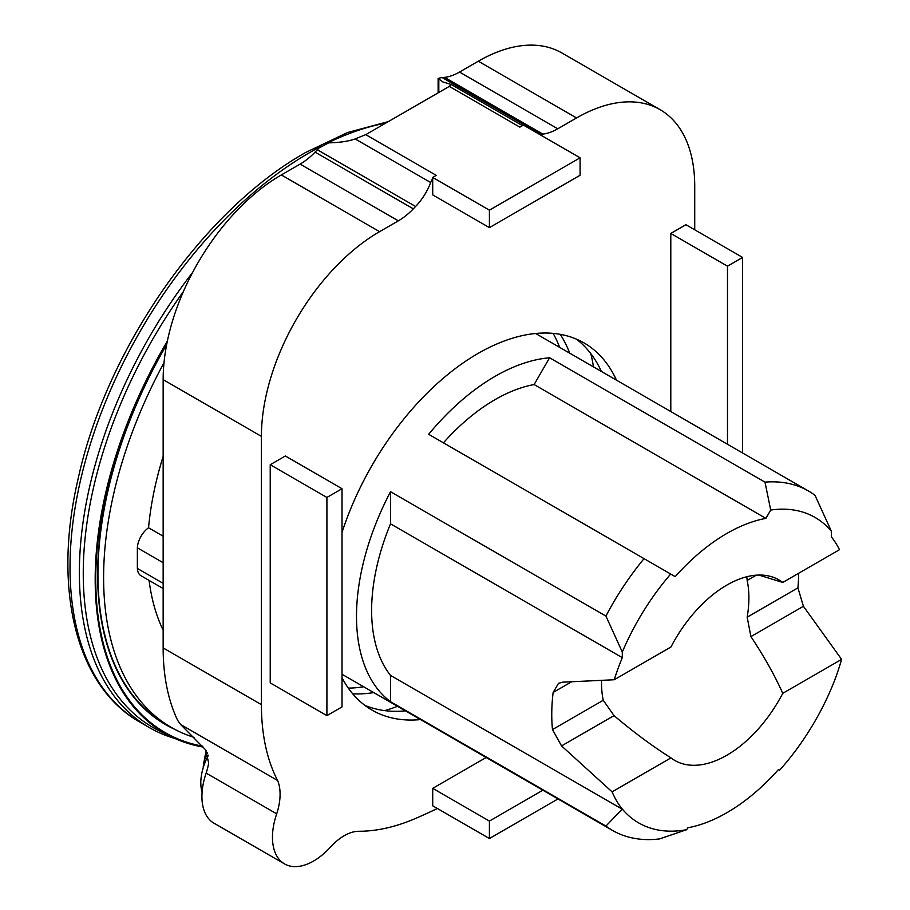 <?xml version="1.0" encoding="UTF-8"?>
<svg xmlns="http://www.w3.org/2000/svg" width="910" height="910" viewBox="0 0 910 910"><rect width="100%" height="100%" fill="white"/><g stroke="black" fill="none" stroke-linecap="round" stroke-linejoin="round"><path stroke-width="1.36" d="M601.373 371.451A211.996 122.395 120 0 0 576.235 339.043M342.024 532.395A211.996 122.395 -60 0 1 584.061 342.945A211.996 122.395 -60 0 1 616.48 380.175M208.39 755.255A42.759 24.684 120 0 0 200.814 782.748A42.759 24.684 120 0 0 202.1 792.075M207.525 752.877A23.159 13.366 120 0 0 203.601 763.854A23.159 13.366 120 0 0 203.226 767.71M542.861 790.221L489.409 821.082L489.409 838.531L557.978 798.946M489.409 821.082L432.716 788.356L486.179 757.484M489.409 838.531L432.716 805.805L432.716 788.356M539.63 134.43A42.724 24.661 -60 0 0 540.54 134.35L542.815 134.1A56.864 32.828 -60 0 0 557.784 128.788L576.553 117.947A167.133 96.494 -60 0 1 660.114 109.678L561.857 52.951A167.133 96.494 120 0 0 478.296 61.22L459.527 72.061A56.864 32.828 -60 0 1 444.558 77.373L442.283 77.623A42.724 24.661 -60 0 1 440.724 77.748L438.12 78.431L442.817 81.923L451.132 84.448L449.278 86.393A8.907 5.141 180 0 1 448.641 86.791L366.411 134.27A8.907 5.141 180 0 1 365.706 134.635L355.196 138.946C348.359 141.323 339.51 142.62 328.647 142.847L318.898 148.08A42.724 24.661 -60 0 1 317.351 149.752L315.065 152.129A56.864 32.828 -60 0 1 300.107 164.107L281.326 174.936A167.133 96.494 120 0 0 163.152 379.641L163.152 647.92A249.124 143.837 120 0 0 177.689 720.436L180.635 724.508L205.603 749.84L208.686 763.069A51.062 29.484 -60 0 1 206.149 773.113A58.194 33.602 120 0 0 213.975 823.175L284.512 863.897A58.194 33.602 120 0 0 330.626 846.948A46.33 26.743 120 0 1 359.04 831.274A249.26 143.905 120 0 0 415.825 818.34A706.08 407.657 120 0 0 437.357 808.489M489.409 210.164L489.409 227.625L580.102 175.255L580.102 157.805L489.409 210.164L432.716 177.439L436.288 175.38L365.706 134.635M580.102 157.805L523.421 125.079L519.849 127.138L449.278 86.393M489.409 227.625L432.716 194.899L432.716 177.439M432.716 178.713A8.907 5.141 120 0 0 430.692 182.535L355.196 138.946M284.512 863.897A58.194 33.602 120 0 1 276.697 813.836A51.062 29.484 120 0 0 277.607 780.496A249.124 143.837 120 0 1 261.409 704.647L261.409 436.368A167.133 96.494 120 0 1 379.584 231.663L398.352 220.834A56.864 32.828 120 0 0 413.322 208.856L415.597 206.479A42.724 24.661 120 0 0 430.692 182.535M694.728 229.809L694.728 186.186A167.133 96.494 -60 0 0 660.114 109.678M420.522 719.582A211.996 122.395 -60 0 1 372.076 710.13A211.996 122.395 -60 0 1 342.024 677.768M670.795 411.536L670.795 233.438L685.913 224.713L742.606 257.439L727.488 266.175L727.488 444.262M326.906 715.624L270.224 682.898L270.224 464.714L285.342 455.99L342.024 488.715L326.906 497.44L326.906 715.624L342.024 706.899L342.024 488.715M326.906 497.44L270.224 464.714M742.606 452.987L742.606 257.439M727.488 266.175L670.795 233.438M364.785 705.295A211.996 122.395 120 0 0 405.405 710.858M277.607 780.496L180.635 724.508M276.697 813.836L206.149 773.113M384.714 710.619A240.502 138.855 120 0 0 397.522 706.308M192.647 272.397A338.474 195.423 120 0 0 149.479 727.67A338.474 195.423 120 0 0 174.845 738.454M569.728 353.182A216.444 124.966 120 0 0 560.264 334.334M553.121 333.367A216.444 124.966 -60 0 1 559.65 347.358M622.303 809.024L605.923 826.075A195.957 113.136 120 0 0 612.498 830.42A195.957 113.136 120 0 0 659.534 838.918L686.709 829.681L687.801 827.782A171.023 98.735 120 0 0 778.505 769.519L779.631 770.167A176.358 101.829 120 0 0 834.299 681.226A174.583 100.794 120 0 0 841.613 659.363L782.748 693.34A104.218 60.174 -60 0 1 674.742 760.419A104.218 60.174 -60 0 1 670.954 757.882C652.322 746.098 633.349 732.004 614.045 715.613L603.25 700.268A104.218 60.174 -60 0 1 601.521 682.898A104.218 60.174 -60 0 1 601.544 680.543M605.923 826.075L390.515 701.712A195.957 113.136 -60 0 1 390.515 491.718L605.923 616.081L622.303 652.038L622.303 657.646A174.583 100.794 120 0 0 614.227 679.747L670.954 646.999A104.218 60.174 -60 0 1 778.96 579.92A104.218 60.174 -60 0 1 782.748 582.445L758.803 575.04M782.748 582.445L839.486 549.697A174.583 100.794 120 0 0 831.41 536.923L831.41 531.315A176.358 101.829 120 0 0 770.713 510.044L765.902 518.381A171.023 98.735 120 0 0 675.209 576.633L644.053 558.649A195.957 113.136 120 0 0 605.923 616.081M644.053 558.649L428.644 434.286A195.957 113.136 -60 0 1 495.074 376.353A195.957 113.136 -60 0 1 549.583 357.778L764.991 482.141L770.713 510.044M746.814 576.735L747.155 580.443A104.218 60.174 -60 0 1 748.896 597.802A104.218 60.174 -60 0 1 747.155 617.185L750.921 636.59C764.138 656.497 774.751 675.413 782.748 693.34M166.655 344.651A327.361 189.007 120 0 0 165.745 724.223L171.41 727.499A327.361 189.007 120 0 0 194.046 737.362M164.005 362.715A327.361 189.007 120 0 0 171.41 727.499M183.411 291.541A336.563 194.319 120 0 0 159.307 730.866L171.057 736.668A335.722 193.83 120 0 0 203.226 747.064M167.372 341.068A335.722 193.83 120 0 0 171.057 736.668M166.792 343.923A327.782 189.246 120 0 0 174.652 729.297M167.076 342.49A334.914 193.364 120 0 0 202.395 746.132M149.092 580.421A265.436 153.255 120 0 0 163.152 630.152M163.152 588.531L141.039 575.768A17.813 10.283 -60 0 1 137.364 568.466L163.152 583.344M137.364 568.466L137.364 547.831L163.152 562.721M137.364 547.831A17.813 10.283 -60 0 1 148.546 527.777L163.152 536.206M163.152 456.365A265.436 153.255 120 0 0 148.546 527.777M363.693 686.777A216.444 124.966 -60 0 1 348.314 688.119M670.693 574.028A176.358 101.829 120 0 0 622.303 652.038M614.227 679.747L562.698 682.159L558.512 683.33L553.143 692.453A174.583 100.794 120 0 0 552.484 729.57L561.55 745.916L612.1 791.871A174.583 100.794 120 0 0 619.403 805.293A176.358 101.829 120 0 0 686.709 829.681M841.613 659.363L803.416 606.288L797.922 587.871A174.583 100.794 120 0 0 798.65 573.277M670.954 757.882L612.1 791.871M619.403 805.293L622.19 809.161L390.515 675.413A174.583 100.794 -60 0 1 390.515 523.83L390.515 491.718M831.41 531.315L815.03 495.347A195.957 113.136 120 0 0 808.455 491.013A195.957 113.136 120 0 0 764.991 482.141M443.432 442.817A171.023 98.735 -60 0 1 534.125 384.555L549.583 357.778M765.902 518.381L534.125 384.555M622.303 657.646L390.515 523.83M390.515 701.712L390.515 675.413M352.716 693.83A216.444 124.966 120 0 0 373.771 692.59M593.479 366.889A240.502 138.855 120 0 0 590.817 353.637M438.813 92.467L438.813 79.25M450.564 85.415L450.564 84.277M415.597 206.479L317.351 149.752M413.322 208.856L315.065 152.129M398.352 220.834L300.107 164.107M379.584 231.663L281.326 174.936M261.409 436.368L163.152 379.641M261.409 704.647L163.152 647.92M576.553 117.947L478.296 61.22M557.784 128.788L459.527 72.061M542.815 134.1L444.558 77.373M540.54 134.35L442.283 77.623M320.195 146.783A338.474 195.423 120 0 0 309.354 152.766A338.474 195.423 120 0 0 88.236 451.03A338.474 195.423 120 0 0 140.117 722.256L140.117 722.256C75.894 686.288 52.314 588.508 78.215 478.387C106.436 348.814 203.26 209.88 305.794 152.414L347.586 132.519L388.365 121.599M385.726 123.112A338.474 195.423 120 0 0 327.85 142.916M756.29 575.165L747.155 580.443M571.423 681.897L553.143 692.453M803.416 606.288L750.921 636.59M797.922 587.871L747.155 617.185M614.045 715.613L561.55 745.916M603.25 700.268L552.484 729.57M206.138 750.511L203.601 763.854M438.12 78.431L438.12 92.865M451.132 84.448L522.465 125.625M149.479 727.67L140.117 722.256M612.498 830.42L342.024 674.264M808.455 491.013L535.615 333.481"/></g></svg>
